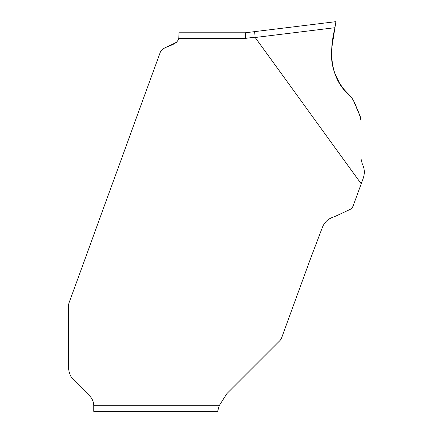 <?xml version="1.0" encoding="UTF-8"?>
<svg xmlns="http://www.w3.org/2000/svg" width="433" height="433" viewBox="0 0 433 433"><rect width="100%" height="100%" fill="white"/><g stroke="black" fill="none" stroke-linecap="round" stroke-linejoin="round"><path stroke-width="0.32" stroke-dasharray="2.17 1.62" d="M331.434 53.681L332.116 45.589L334.947 27.696L255.189 37.492L361.198 183.819L353.225 205.724A6.96 6.96 0 0 1 349.626 209.653L334.585 216.668C328.371 218.405 324.22 222.216 322.12 228.099L309.557 261.186L281.71 337.691A8.351 8.351 0 0 1 279.767 340.744L226.919 393.586L219.19 405.699L93.739 405.699A13.916 13.916 0 0 0 89.658 395.941L73.578 379.86A16.703 16.703 0 0 1 68.685 368.05L68.685 304.832A5.569 5.569 0 0 1 69.02 302.932L160.383 51.922L163.349 48.664M176.361 42.369L177.606 41.059M178.174 40.139L178.71 38.737M93.739 405.699L93.739 411.35L217.664 411.35M217.777 410.749L217.967 409.845M218.14 409.104L218.389 408.173M218.627 407.372L219.19 405.699M178.943 35.603L178.802 38.353L245.565 38.353L245.224 32.784L178.943 32.784M178.943 33.076L178.943 34.267M343.694 89.155L339.526 83.206M334.774 73.285L332.355 64.371M361.198 183.819L363.238 178.212C364.938 173.26 364.608 168.448 362.248 163.771L360.96 158.57L360.96 119.93L360.294 116.672L353.111 99.747L350.67 96.391M334.947 27.696L335.905 21.65M245.565 38.353L255.064 37.184"/><path stroke-width="0.65" d="M178.71 38.737L178.802 38.353C176.794 45.07 168.459 45.373 163.349 48.664L160.383 51.922L69.02 302.932A5.569 5.569 0 0 0 68.685 304.832L68.685 368.05A16.703 16.703 0 0 0 73.578 379.86L89.658 395.941A13.916 13.916 0 0 1 93.739 405.699L219.19 405.699L226.919 393.586L279.767 340.744A8.351 8.351 0 0 0 281.71 337.691L309.557 261.186L322.12 228.099C324.22 222.216 328.371 218.405 334.585 216.668L349.626 209.653A6.96 6.96 0 0 0 353.225 205.724L361.198 183.819L255.189 37.492A53.654 5.569 -7 0 1 255.064 37.184A53.654 5.569 173 0 0 255.189 37.492L334.947 27.696L332.116 45.589C329.54 65.697 335.727 82.633 350.67 96.391L353.111 99.747L360.294 116.672L360.96 119.93L360.96 158.57L362.248 163.771C364.608 168.448 364.938 173.26 363.238 178.212L361.198 183.819M163.349 48.664L176.361 42.369M177.606 41.059L178.174 40.139M219.19 405.699L217.664 411.35L93.739 411.35L93.739 405.781M217.664 411.35L217.777 410.749M217.967 409.845L218.14 409.104M218.389 408.173L218.627 407.372M178.943 32.784L245.224 32.784L245.565 38.353L178.802 38.353L178.943 33.076M178.943 34.267L178.943 35.603M350.67 96.391L343.694 89.155M339.526 83.206L334.774 73.285M332.355 64.371L331.434 53.681M255.064 37.184L254.674 31.625L335.905 21.65L245.224 32.784L254.674 31.625L255.064 37.184L245.565 38.353M335.905 21.65L334.947 27.696M360.96 158.57L360.965 120.293C360.148 116.114 358.73 112.082 356.705 108.207C355.147 102.572 352.273 97.831 348.072 93.999C343.845 89.831 340.365 85.112 337.632 79.84C332.495 69.713 330.558 59.023 331.813 47.771L334.861 28.259C329.161 50.618 329.681 77.247 348.072 93.999C352.267 97.831 355.147 102.572 356.705 108.207C358.86 112.223 360.283 116.412 360.97 120.78L360.96 158.57"/></g></svg>
